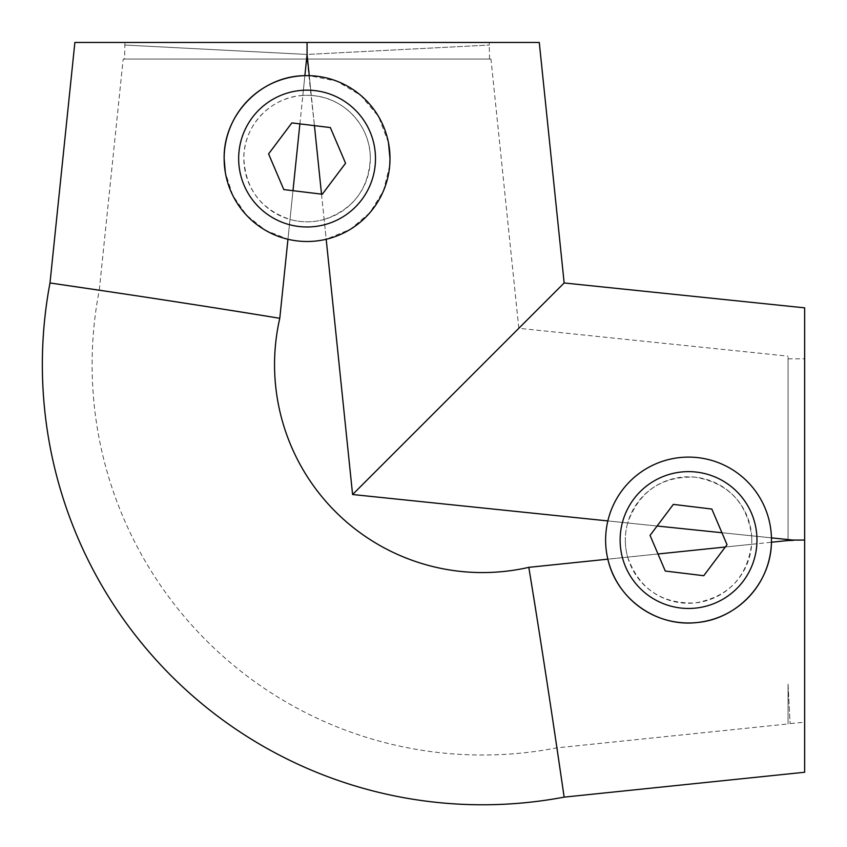 <?xml version="1.0" encoding="UTF-8"?>
<svg xmlns="http://www.w3.org/2000/svg" width="847" height="847" viewBox="0 0 847 847"><rect width="100%" height="100%" fill="white"/><g stroke="black" fill="none" stroke-linecap="round" stroke-linejoin="round"><path stroke-width="0.64" stroke-dasharray="4.24 3.18" d="M721.93 532.731L788.059 539.571L788.059 356.153L788.059 539.571L751.638 535.802C747.001 502.557 728.145 483.012 695.08 477.147C661.539 476.056 639.072 491.334 627.659 522.98L352.596 494.521L518.819 328.297L352.596 494.521L324.147 219.458A63.229 63.229 0 0 1 290.002 219.458L279.775 318.303L271.358 316.916M751.638 535.802A63.229 63.229 0 0 1 751.787 540.047A63.229 63.229 0 0 0 688.547 476.819A63.229 63.229 0 0 0 625.319 540.047A63.229 63.229 0 0 1 627.659 522.98M299.891 123.884L306.593 59.057L123.175 59.057L306.593 59.057L302.824 95.478A63.229 63.229 0 0 1 311.315 95.478L307.546 59.057L490.964 59.057L518.819 328.297L788.059 356.153M302.824 95.478C270.468 97.024 243.216 126.139 243.841 158.569C245.588 189.125 260.971 209.421 290.002 219.458M324.147 219.458C353.157 209.431 368.54 189.135 370.308 158.569A63.229 63.229 0 0 0 307.069 95.34A63.229 63.229 0 0 0 243.841 158.569A63.229 63.229 0 0 0 307.069 221.808A63.229 63.229 0 0 0 370.308 158.569C370.859 126.108 343.776 97.066 311.315 95.478M389.715 165.525L383.522 190.691L369.98 212.608L350.33 229.325L326.19 239.267A82.932 82.932 0 0 1 287.959 239.267L265.397 230.268L246.509 215.223L232.787 195.424L225.313 172.439M771.448 542.239A82.932 82.932 0 0 0 771.448 537.856C771.003 496.988 737.546 461.107 697.039 457.549C656.616 452.732 616.605 481.191 607.85 520.926A82.932 82.932 0 0 0 607.85 559.168M124.625 59.057L489.513 59.057L124.625 59.057L124.89 42.466L307.069 42.466L124.89 42.466M165.334 300.166L279.775 318.303L307.069 54.452L124.625 45.039L307.069 54.452L489.513 45.039L307.069 54.452L352.596 494.521L657.092 526.019M489.513 59.057L489.248 42.466L307.069 42.466L489.248 42.466M546.95 681.793L540.333 639.04M535.897 610.952L547.173 683.264M548.909 694.625L556.405 744.46M657.992 553.98L528.814 567.342A207.939 207.939 0 0 1 279.775 318.303A207.939 207.939 0 0 0 528.814 567.342L627.659 557.114A63.229 63.229 0 0 1 625.319 540.047A63.229 63.229 0 0 0 688.547 603.276A63.229 63.229 0 0 0 751.787 540.047A63.229 63.229 0 0 1 751.638 544.293L725.297 547.014M788.059 539.571L788.059 540.524L788.059 539.571M388.455 142.614L378.545 116.505L360.663 95.277L336.714 81.121L309.271 75.669A82.932 82.932 0 0 0 304.878 75.669M490.964 59.057L307.069 59.057L314.438 125.642M113.614 292.353L99.268 290.214L123.175 59.057M99.925 290.309L102.858 290.754M260.611 315.158L251.591 313.697M236.165 311.22L163.852 299.944M554.764 733.502L553.335 723.952M788.059 723.941L788.059 684.175L788.059 723.941L556.903 747.859A390.382 390.382 0 0 1 99.268 290.214M788.059 684.175L790.103 723.73L788.059 684.175L788.059 723.73L788.059 684.175M804.65 722.226L804.65 540.047L788.059 540.905L804.65 540.047L804.65 722.226L788.059 723.73M627.659 557.114C639.009 588.707 661.465 603.985 695.027 602.948C728.081 597.156 746.948 577.601 751.638 544.293M564.155 282.962L352.596 494.521L792.676 540.047L528.814 567.342L530.201 575.769M531.958 586.505L533.419 595.526M804.65 772.252L804.65 307.842M804.65 540.047L804.65 358.842L804.65 540.047L792.676 540.047M539.274 42.466L74.875 42.466M528.814 567.342A207.939 207.939 0 0 1 279.775 318.303L208.087 306.783M152.492 298.208L123.164 293.782M788.059 540.905L788.059 358.842L788.059 540.905M751.48 513.208A68.416 68.416 0 0 0 661.708 477.115A68.416 68.416 0 0 0 625.615 566.887A68.416 68.416 0 0 0 715.397 602.979A68.416 68.416 0 0 0 751.48 513.208M727.033 544.706L711.829 509.047L673.333 504.389L650.062 535.389L665.276 571.047L703.762 575.706L727.033 544.706M315.296 90.65A68.416 68.416 0 0 0 239.15 150.353A68.416 68.416 0 0 0 298.853 226.488A68.416 68.416 0 0 0 374.999 166.785A68.416 68.416 0 0 0 315.296 90.65M330.351 127.569L291.866 122.91L268.584 153.91L283.798 189.58L322.284 194.228L345.565 163.227L330.351 127.569M279.775 318.303L292.977 190.691M321.521 194.143L352.596 494.521M788.059 358.842L804.65 358.842"/><path stroke-width="1.27" d="M225.313 172.439L224.148 158.569A82.932 82.932 0 0 0 307.069 241.501A82.932 82.932 0 0 0 390.001 158.569L389.715 165.525M605.616 540.047A82.932 82.932 0 0 0 688.547 622.979A82.932 82.932 0 0 0 771.479 540.047A82.932 82.932 0 0 0 688.547 457.115A82.932 82.932 0 0 0 605.616 540.047M804.65 540.047L792.676 540.047L771.448 542.239C771.014 582.937 737.673 618.977 697.123 622.534C656.743 627.341 616.648 599.073 607.85 559.168L528.814 567.342C549.004 690.337 564.483 800.15 564.155 797.133A440.144 440.144 0 0 1 49.994 282.962L74.875 42.466L539.274 42.466L564.155 282.962L804.65 307.842L804.65 772.252L564.155 797.133L556.405 744.46M540.333 639.04L546.95 681.793M547.173 683.264L548.909 694.625M553.335 723.952L554.764 733.502M388.455 142.614L390.001 158.569A82.932 82.932 0 0 0 307.069 75.637A82.932 82.932 0 0 0 224.148 158.569C223.343 114.769 260.982 75.986 304.878 75.669L307.069 54.452L307.069 42.466L307.069 54.452L307.069 42.466L307.069 54.452L309.271 75.669M102.858 290.754L49.994 282.962C46.966 282.633 156.79 298.112 279.775 318.303A207.939 207.939 0 0 0 528.814 567.342M607.85 520.926L352.596 494.521L564.155 282.962M99.268 290.214L99.925 290.309M123.164 293.782L113.614 292.353M271.358 316.916L260.611 315.158M251.591 313.697L236.165 311.22M208.087 306.783L165.334 300.166M530.201 575.769L531.958 586.505M533.419 595.526L535.897 610.952M163.852 299.944L152.492 298.208M751.48 513.208A68.416 68.416 0 0 0 661.708 477.115A68.416 68.416 0 0 0 625.615 566.887A68.416 68.416 0 0 0 715.397 602.979A68.416 68.416 0 0 0 751.48 513.208M711.829 509.047L673.333 504.389L650.062 535.389L665.276 571.047L703.762 575.706L727.033 544.706L711.829 509.047M315.296 90.65A68.416 68.416 0 0 0 239.15 150.353A68.416 68.416 0 0 0 298.853 226.488A68.416 68.416 0 0 0 374.999 166.785A68.416 68.416 0 0 0 315.296 90.65M291.866 122.91L268.584 153.91L283.798 189.58L322.284 194.228L345.565 163.227L330.351 127.569L291.866 122.91M287.959 239.267L279.775 318.303M352.596 494.521L326.19 239.267M792.676 540.047L771.448 537.856M292.977 190.691L299.891 123.884M725.297 547.014L657.992 553.98M657.092 526.019L721.93 532.731M314.438 125.642L321.521 194.143"/></g></svg>
